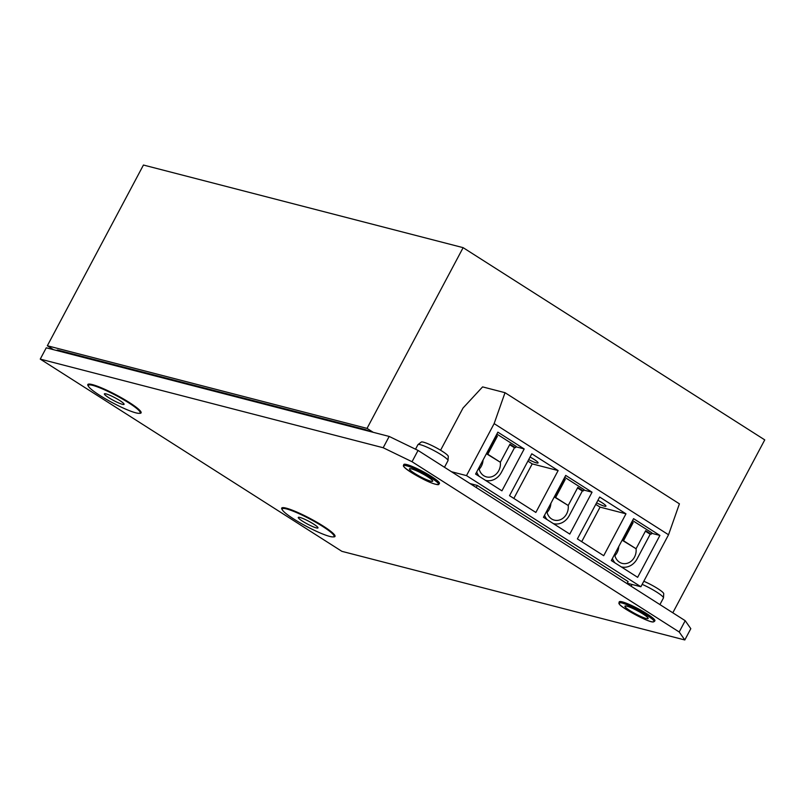 <?xml version="1.0" encoding="UTF-8"?>
<svg xmlns="http://www.w3.org/2000/svg" width="805" height="805" viewBox="0 0 805 805"><rect width="100%" height="100%" fill="white"/><g stroke="black" fill="none" stroke-linecap="round" stroke-linejoin="round"><path stroke-width="1.21" d="M369.415 431.329A7.275 1.006 -152 0 0 364.826 429.447L58.171 350.185A7.275 1.006 -152 0 0 57.085 350.175A7.275 1.006 -152 0 0 57.296 350.658M367.03 428.381L47.344 345.758L143.441 165.035L463.127 247.658L367.03 428.381L373.198 432.305M47.344 345.758L53.512 349.682M463.127 247.658L764.75 439.882L672.809 612.796M109.621 398.234A11.159 1.54 -152 0 0 124.081 404.341A11.159 1.54 -152 0 0 118.858 399.964A11.159 1.54 -152 0 0 104.388 393.866A11.159 1.54 -152 0 0 109.621 398.234M126.395 401.373A29.352 4.045 -152 0 0 88.319 385.323A29.352 4.045 -152 0 0 102.084 396.825A29.352 4.045 -152 0 0 140.151 412.885A29.352 4.045 -152 0 0 126.395 401.373M309.603 521.721A11.159 1.54 -152 0 0 298.293 517.444A11.159 1.54 -152 0 0 306.675 523.632A11.159 1.54 -152 0 0 317.985 527.909A11.159 1.54 -152 0 0 309.603 521.721M304.29 525.192A29.352 4.045 -152 0 0 334.055 536.462A29.352 4.045 -152 0 0 311.988 520.161A29.352 4.045 -152 0 0 282.223 508.891A29.352 4.045 -152 0 0 304.29 525.192M58.513 350.98A7.275 1.006 28 0 1 58.523 350.869A7.275 1.006 28 0 1 59.61 350.889L365.108 429.84A7.275 1.006 28 0 1 368.197 431.017M614.628 554.313A12.478 10.727 104.5 0 0 619.508 562.222A12.478 10.727 104.5 0 0 622.185 563.389A12.478 10.727 104.5 0 0 636.051 548.738L622.647 540.517L623.261 539.36A12.478 10.727 104.5 0 0 622.416 539.652M614.909 555.661A12.478 10.727 104.5 0 0 618.743 546.555M478.905 467.816A12.478 10.727 104.5 0 0 483.795 475.735A12.478 10.727 104.5 0 0 486.472 476.902A12.478 10.727 104.5 0 0 500.338 462.241M479.196 469.174A12.478 10.727 104.5 0 0 483.03 460.068M546.766 511.064A12.478 10.727 104.5 0 0 551.646 518.973A12.478 10.727 104.5 0 0 554.333 520.141A12.478 10.727 104.5 0 0 568.199 505.49M547.048 512.423A12.478 10.727 104.5 0 0 550.892 503.316M485.566 480.394L485.526 480.374A16.09 13.826 104.5 0 0 485.566 480.394A16.09 13.826 104.5 0 0 501.404 472.344L514.476 447.761L509.676 444.702M621.279 566.881L621.239 566.871A16.09 13.826 104.5 0 0 621.279 566.881A16.09 13.826 104.5 0 0 637.117 558.831L650.188 534.248L645.399 531.199M553.427 523.632L553.377 523.622A16.09 13.826 104.5 0 0 553.427 523.632A16.09 13.826 104.5 0 0 569.256 515.582L582.327 491.01L577.537 487.951M597.924 500.287A10.445 1.439 28 0 1 601.878 502.602A10.445 1.439 28 0 1 605.934 506.174A10.445 1.439 28 0 1 596.575 502.823M530.062 457.039A10.445 1.439 28 0 1 534.017 459.353A10.445 1.439 28 0 1 538.072 462.925A10.445 1.439 28 0 1 528.714 459.575M592.047 492.197L565.724 475.413L543.456 517.293L569.779 534.077L592.047 492.197L583.816 490.064M578.835 488.776L579.821 489.038M564.013 478.633L565.261 479.428L555.651 497.49L568.209 505.49L577.819 487.428L583.343 490.949L584.058 489.611L564.728 477.295M524.196 448.949L497.862 432.164L475.594 474.054L501.928 490.829L524.196 448.949L515.965 446.815M510.974 445.527L511.97 445.789M496.152 435.384L497.41 436.179L487.8 454.251L500.348 462.251L509.957 444.179L515.492 447.701L516.196 446.373L496.866 434.046M659.909 535.436L633.575 518.662L611.307 560.542L637.64 577.326L659.909 535.436L651.678 533.312M646.687 532.025L647.683 532.276M631.875 521.871L633.122 522.676L623.513 540.739L636.071 548.738L645.67 530.676L651.205 534.198L651.919 532.86L632.579 520.543M627.246 583.233L640.891 586.754L668.532 534.772L679.41 503.829L505.017 392.689L482.598 386.893L463.016 408.044L440.577 450.247M451.464 471.73L466.498 475.614L494.139 423.621L505.017 392.689M640.891 586.754L466.498 475.614M668.532 534.772L494.139 423.621M558.127 470.573L531.793 453.789L509.525 495.679L535.848 512.453L558.127 470.573L532.216 463.881L527.899 461.124M625.978 513.821L599.655 497.037L577.386 538.917L603.71 555.702L625.978 513.821L600.077 507.12L595.75 504.373M581.703 541.674L600.077 507.12M513.842 498.426L532.216 463.881M544.542 515.25A16.09 13.826 104.5 0 0 547.098 519.617M563.882 478.874L564.396 479.196L563.731 479.156M564.245 479.478L555.4 496.111A12.478 10.727 104.5 0 0 554.565 496.403M612.404 558.489A16.09 13.826 104.5 0 0 614.96 562.866M631.744 522.123L632.106 522.727L631.593 522.405M632.106 522.727L623.261 539.36M476.691 472.002A16.09 13.826 104.5 0 0 479.247 476.379M496.021 435.626L496.534 435.958L495.88 435.908M496.383 436.24L487.548 452.863A12.478 10.727 104.5 0 0 486.703 453.155M633.122 522.676L632.247 522.445M623.513 540.739L622.647 540.517M645.54 530.918L651.205 534.198M487.548 452.863L486.924 454.02L500.348 462.251M497.41 436.179L496.534 435.958M487.8 454.251L486.924 454.02M509.827 444.43L515.492 447.701M555.4 496.111L554.786 497.269L568.209 505.49M565.261 479.428L564.396 479.196M555.651 497.49L554.786 497.269M577.688 487.669L583.343 490.949M654.656 620.997A20.195 2.777 -152 0 0 654.898 620.786A20.195 2.777 -152 0 0 642.913 611.367A20.195 2.777 -152 0 0 622.245 601.858A20.195 2.777 -152 0 0 619.236 601.828A20.195 2.777 -152 0 0 619.206 602.14M333.23 536.885A30.177 4.156 -152 0 0 335.001 536.432A30.177 4.156 -152 0 0 317.1 522.365A30.177 4.156 -152 0 0 286.208 508.146A30.177 4.156 -152 0 0 281.71 508.096A30.177 4.156 -152 0 0 282.334 509.817M439.208 483.684A20.195 2.777 -152 0 0 439.45 483.483A20.195 2.777 -152 0 0 427.475 474.065A20.195 2.777 -152 0 0 406.797 464.555A20.195 2.777 -152 0 0 403.788 464.515A20.195 2.777 -152 0 0 403.758 464.837M139.325 413.307A30.177 4.156 -152 0 0 141.096 412.854A30.177 4.156 -152 0 0 123.195 398.787A30.177 4.156 -152 0 0 92.303 384.579A30.177 4.156 -152 0 0 87.815 384.518A30.177 4.156 -152 0 0 88.429 386.239M40.25 359.1L341.873 551.334L684.813 639.965L679.199 631.985L412.039 461.728L383.18 447.741L40.25 359.1L46.257 347.81L389.187 436.441L418.047 450.428L412.039 461.728M383.18 447.741L389.187 436.441M679.199 631.985L685.206 620.695L418.047 450.428M685.206 620.695L690.811 628.675L684.813 639.965M653.247 621.822C660.201 621.691 624.861 601.627 619.8 602.834C612.857 602.975 648.186 623.03 653.247 621.822M635.97 609.999A9.972 1.369 -152 0 0 638.768 611.488M633.404 612.686A13.152 1.811 -152 0 0 648.136 618.22A13.152 1.811 -152 0 0 639.643 611.981A13.152 1.811 -152 0 0 625.143 605.994A13.152 1.811 -152 0 0 633.404 612.686M643.819 581.26A15.325 2.113 28 0 1 663.743 593.728L663.471 597.843A17.026 2.345 28 0 1 663.431 597.994L659.929 604.585M642.169 584.35A17.026 2.345 28 0 1 663.471 597.843M435.465 484.197C448.808 487.951 418.399 468.57 406.686 465.853C393.353 462.1 423.752 481.471 435.465 484.197M420.522 472.696A9.972 1.369 -152 0 0 423.319 474.185M414.565 473.34A13.152 1.811 -152 0 0 426.881 479.81A13.152 1.811 -152 0 0 432.698 480.917A13.152 1.811 -152 0 0 427.586 476.711A13.152 1.811 -152 0 0 409.695 468.691A13.152 1.811 -152 0 0 414.565 473.34M415.521 449.21L417.916 444.702A17.026 2.345 28 0 1 418.016 444.581L421.287 442.056A15.325 2.113 28 0 1 423.48 442.187A15.325 2.113 28 0 1 438.765 449.17A15.325 2.113 28 0 1 448.294 456.415L448.023 460.541A17.026 2.345 28 0 1 447.983 460.681L444.481 467.272M418.016 444.581A17.026 2.345 28 0 1 420.462 444.732A17.026 2.345 28 0 1 437.437 452.491A17.026 2.345 28 0 1 448.023 460.541M476.218 487.508L627.035 583.615L628.121 581.562L477.315 485.455L476.218 487.508M470.06 483.574L477.315 485.455M619.015 602.492L619.427 604.082C619.669 606.819 649.856 623.422 653.519 621.883L654.475 621.349A20.075 2.767 -152 0 0 639.794 610.421A20.075 2.767 -152 0 0 619.619 602.2A20.075 2.767 -152 0 0 619.015 602.492L619.488 601.617M403.567 465.189L403.979 466.769C406.404 470.633 428.059 482.567 435.565 484.238C440.909 484.892 437.477 484.429 439.027 484.036A20.075 2.767 -152 0 0 427.113 474.678A20.075 2.767 -152 0 0 406.565 465.22A20.075 2.767 -152 0 0 403.567 465.189L404.04 464.304M88.993 384.055L88.319 385.323M140.825 411.617L140.151 412.885M334.729 535.194L334.055 536.462M282.887 507.633L282.223 508.891M58.523 350.869L58.805 350.346M631.12 586.221L632.056 584.47M654.475 621.349L654.938 620.464M439.027 484.036L439.49 483.161"/></g></svg>

